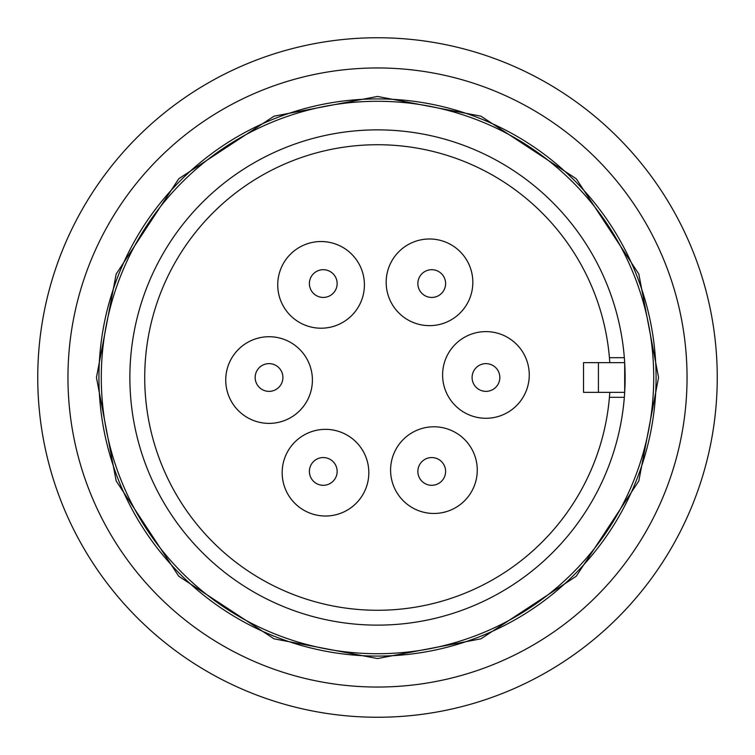 <?xml version="1.0" encoding="UTF-8"?>
<svg xmlns="http://www.w3.org/2000/svg" width="755" height="755" viewBox="0 0 755 755"><rect width="100%" height="100%" fill="white"/><g stroke="black" fill="none" stroke-linecap="round" stroke-linejoin="round"><path stroke-width="1.13" d="M431.728 269.705A13.864 13.864 0 0 1 445.129 287.155A13.864 13.864 0 0 1 424.801 295.582A13.864 13.864 0 0 1 431.728 269.705M485.965 363.636A13.864 13.864 0 0 1 499.829 377.5A13.864 13.864 0 0 1 485.965 391.364A13.864 13.864 0 0 1 472.092 377.5A13.864 13.864 0 0 1 485.965 363.636M431.728 457.568A13.864 13.864 0 0 1 438.664 483.445A13.864 13.864 0 0 1 418.336 475.018A13.864 13.864 0 0 1 431.728 457.568M323.272 485.295A13.864 13.864 0 0 1 309.871 467.845A13.864 13.864 0 0 1 330.199 459.418A13.864 13.864 0 0 1 323.272 485.295M269.035 391.364A13.864 13.864 0 0 1 255.171 377.5A13.864 13.864 0 0 1 269.035 363.636A13.864 13.864 0 0 1 282.908 377.5A13.864 13.864 0 0 1 269.035 391.364M323.272 297.432A13.864 13.864 0 0 1 316.336 271.555A13.864 13.864 0 0 1 336.664 279.982A13.864 13.864 0 0 1 323.272 297.432M96.442 377.5L116.176 274.046L178.756 178.756L274.046 116.176L377.5 96.442L480.954 116.176L576.244 178.756L638.824 274.046L658.558 377.5L638.824 480.954L576.244 576.244L480.954 638.824L377.5 658.558L274.046 638.824L178.756 576.244L116.176 480.954L96.442 377.5M472.838 282.323A43.337 43.337 0 0 1 429.51 325.65A43.337 43.337 0 0 1 386.173 282.323A43.337 43.337 0 0 1 429.51 238.986A43.337 43.337 0 0 1 472.838 282.323M529.264 374.952A43.337 43.337 0 0 1 485.937 418.279A43.337 43.337 0 0 1 442.6 374.952A43.337 43.337 0 0 1 485.937 331.615A43.337 43.337 0 0 1 529.264 374.952M433.927 426.792A43.337 43.337 0 0 1 477.264 470.129A43.337 43.337 0 0 1 433.927 513.466A43.337 43.337 0 0 1 390.59 470.129A43.337 43.337 0 0 1 433.927 426.792M368.827 472.677A43.337 43.337 0 0 1 325.49 516.014A43.337 43.337 0 0 1 282.162 472.677A43.337 43.337 0 0 1 325.49 429.35A43.337 43.337 0 0 1 368.827 472.677M312.4 380.048A43.337 43.337 0 0 1 269.063 423.385A43.337 43.337 0 0 1 225.736 380.048A43.337 43.337 0 0 1 269.063 336.721A43.337 43.337 0 0 1 312.4 380.048M321.073 241.534A43.337 43.337 0 0 1 364.41 284.871A43.337 43.337 0 0 1 321.073 328.208A43.337 43.337 0 0 1 277.736 284.871A43.337 43.337 0 0 1 321.073 241.534M609.795 392.355L609.427 397.309A232.776 232.776 0 0 1 367.581 610.059A232.776 232.776 0 0 1 144.724 377.5A232.776 232.776 0 0 1 367.581 144.941A232.776 232.776 0 0 1 609.427 357.691L609.795 362.645M598.422 362.645L624.687 362.645L624.338 357.691A247.631 247.631 0 0 0 367.591 130.068A247.631 247.631 0 0 0 129.869 377.5A247.631 247.631 0 0 0 367.591 624.932A247.631 247.631 0 0 0 624.338 397.309L624.687 392.355A247.631 247.631 0 0 0 625.131 377.5L624.687 392.355L598.422 392.355L598.422 362.645L583.53 362.645L583.53 392.355L598.422 392.355M101.283 377.5A276.217 276.217 0 0 0 377.5 653.717A276.217 276.217 0 0 0 653.717 377.5A276.217 276.217 0 0 0 377.5 101.283A276.217 276.217 0 0 0 101.283 377.5M377.5 656.086A278.586 278.586 0 0 0 656.086 377.5A278.586 278.586 0 0 0 377.5 98.914A278.586 278.586 0 0 0 98.914 377.5A278.586 278.586 0 0 0 377.5 656.086M67.959 377.5A309.541 309.541 0 0 0 377.5 687.041A309.541 309.541 0 0 0 687.041 377.5A309.541 309.541 0 0 0 377.5 67.959A309.541 309.541 0 0 0 67.959 377.5M717.25 377.5A339.75 339.75 0 0 1 377.5 717.25A339.75 339.75 0 0 1 37.75 377.5A339.75 339.75 0 0 1 377.5 37.75A339.75 339.75 0 0 1 717.25 377.5M624.687 362.645L625.131 377.5A247.631 247.631 0 0 0 624.687 362.645L624.687 392.355M609.427 357.691L624.338 357.691M624.338 397.309L609.427 397.309M438.664 271.555A13.864 13.864 0 0 1 431.728 297.432M499.829 377.5A13.864 13.864 0 0 1 485.965 391.364M438.664 483.445A13.864 13.864 0 0 1 431.728 485.295M323.272 457.568A13.864 13.864 0 0 1 330.199 459.418M269.035 363.636A13.864 13.864 0 0 1 282.908 377.5M323.272 269.705A13.864 13.864 0 0 1 330.199 295.582"/></g></svg>
